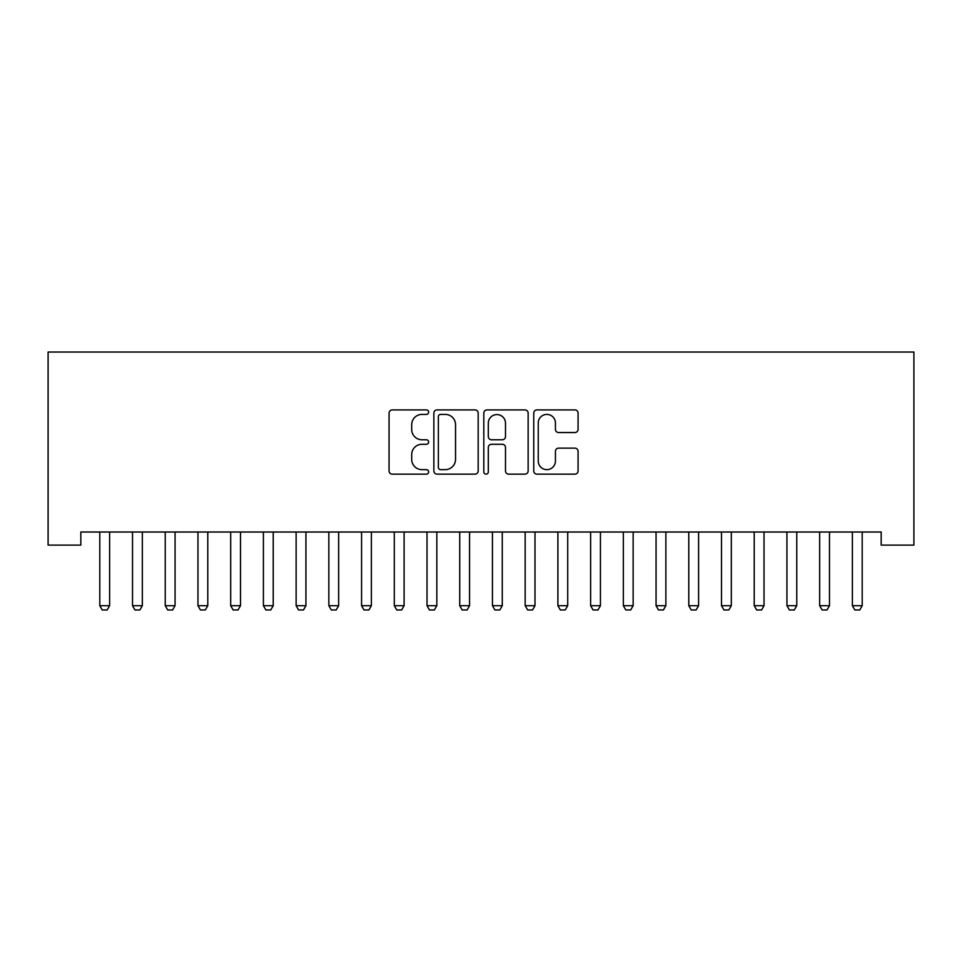 <?xml version="1.0" encoding="UTF-8"?>
<svg xmlns="http://www.w3.org/2000/svg" width="962" height="962" viewBox="0 0 962 962"><rect width="100%" height="100%" fill="white"/><g stroke="black" fill="none" stroke-linecap="round" stroke-linejoin="round"><path stroke-width="1.44" d="M428.643 412.157A2.249 2.249 0 0 0 426.394 409.908L392.28 409.908A3.211 3.211 0 0 0 389.057 413.119L389.057 470.935A3.211 3.211 0 0 0 392.28 474.146L426.394 474.146A2.249 2.249 0 0 0 428.643 471.897A2.249 2.249 0 0 0 426.394 469.648L421.981 469.648A10.281 10.281 0 0 1 411.7 459.367L411.7 454.557A10.281 10.281 0 0 1 421.981 444.276L426.394 444.276A2.249 2.249 0 0 0 428.643 442.027A2.249 2.249 0 0 0 426.394 439.778L421.981 439.778A10.281 10.281 0 0 1 411.7 429.509L411.7 424.687A10.281 10.281 0 0 1 421.981 414.406L426.394 414.406A2.249 2.249 0 0 0 428.643 412.157M574.867 432.551A3.211 3.211 0 0 0 578.078 429.341L578.078 413.119A3.211 3.211 0 0 0 574.867 409.908L536.964 409.908A3.211 3.211 0 0 0 533.754 413.119L533.754 470.935A3.211 3.211 0 0 0 536.964 474.146L574.867 474.146A3.211 3.211 0 0 0 578.078 470.935L578.078 451.346A3.211 3.211 0 0 0 574.867 448.136L558.645 448.136A3.211 3.211 0 0 0 555.435 451.346L555.435 461.063A8.586 8.586 0 0 1 546.837 469.648A8.586 8.586 0 0 1 538.251 461.063L538.251 423.003A8.586 8.586 0 0 1 546.837 414.406A8.586 8.586 0 0 1 555.435 423.003L555.435 429.341A3.211 3.211 0 0 0 558.645 432.551L574.867 432.551M881.18 532.01L80.82 532.01L80.82 545.105L48.1 545.105L48.1 352.044L913.9 352.044L913.9 545.105L881.18 545.105L881.18 532.01M478.186 413.119A3.211 3.211 0 0 0 474.975 409.908L437.085 409.908A3.211 3.211 0 0 0 433.862 413.119L433.862 470.935A3.211 3.211 0 0 0 437.085 474.146L474.975 474.146A3.211 3.211 0 0 0 478.186 470.935L478.186 413.119M487.025 409.908L524.915 409.908A3.211 3.211 0 0 1 528.138 413.119L528.138 470.935A3.211 3.211 0 0 1 524.915 474.146L508.706 474.146A3.211 3.211 0 0 1 505.495 470.935L505.495 447.486A3.211 3.211 0 0 0 502.272 444.276L491.522 444.276A3.211 3.211 0 0 0 488.311 447.486L488.311 471.897A2.249 2.249 0 0 1 486.063 474.146A2.249 2.249 0 0 1 483.814 471.897L483.814 413.119A3.211 3.211 0 0 1 487.025 409.908M440.608 414.406A2.249 2.249 0 0 0 438.359 416.654L438.359 467.4A2.249 2.249 0 0 0 440.608 469.648L445.274 469.648A10.281 10.281 0 0 0 455.543 459.367L455.543 424.687A10.281 10.281 0 0 0 445.274 414.406L440.608 414.406M505.495 423.16A8.586 8.586 0 0 0 496.897 414.574A8.586 8.586 0 0 0 488.311 423.16L488.311 436.568A3.211 3.211 0 0 0 491.522 439.778L502.272 439.778A3.211 3.211 0 0 0 505.495 436.568L505.495 423.16M99.423 532.01L99.651 532.72A3.271 3.271 0 0 1 99.795 533.718L99.795 605.699L109.62 605.699L109.62 533.718A3.271 3.271 0 0 1 109.764 532.72L109.993 532.01M109.62 605.699L107.167 609.956L102.249 609.956L99.795 605.699M132.143 532.01L132.371 532.72A3.271 3.271 0 0 1 132.516 533.718L132.516 605.699L142.34 605.699L142.34 533.718A3.271 3.271 0 0 1 142.496 532.72L142.713 532.01M142.34 605.699L139.887 609.956L134.969 609.956L132.516 605.699M164.863 532.01L165.091 532.72A3.271 3.271 0 0 1 165.236 533.718L165.236 605.699L175.06 605.699L175.06 533.718A3.271 3.271 0 0 1 175.216 532.72L175.433 532.01M175.06 605.699L172.607 609.956L167.701 609.956L165.236 605.699M197.583 532.01L197.811 532.72A3.271 3.271 0 0 1 197.968 533.718L197.968 605.699L207.78 605.699L207.78 533.718A3.271 3.271 0 0 1 207.936 532.72L208.153 532.01M207.78 605.699L205.327 609.956L200.421 609.956L197.968 605.699M230.303 532.01L230.531 532.72A3.271 3.271 0 0 1 230.688 533.718L230.688 605.699L240.5 605.699L240.5 533.718A3.271 3.271 0 0 1 240.656 532.72L240.885 532.01M240.5 605.699L238.047 609.956L233.141 609.956L230.688 605.699M263.023 532.01L263.251 532.72A3.271 3.271 0 0 1 263.408 533.718L263.408 605.699L273.22 605.699L273.22 533.718A3.271 3.271 0 0 1 273.376 532.72L273.605 532.01M273.22 605.699L270.767 609.956L265.861 609.956L263.408 605.699M295.743 532.01L295.971 532.72A3.271 3.271 0 0 1 296.128 533.718L296.128 605.699L305.94 605.699L305.94 533.718A3.271 3.271 0 0 1 306.096 532.72L306.325 532.01M305.94 605.699L303.487 609.956L298.581 609.956L296.128 605.699M328.463 532.01L328.691 532.72A3.271 3.271 0 0 1 328.848 533.718L328.848 605.699L338.66 605.699L338.66 533.718A3.271 3.271 0 0 1 338.816 532.72L339.045 532.01M338.66 605.699L336.207 609.956L331.301 609.956L328.848 605.699M361.183 532.01L361.411 532.72A3.271 3.271 0 0 1 361.568 533.718L361.568 605.699L371.38 605.699L371.38 533.718A3.271 3.271 0 0 1 371.536 532.72L371.765 532.01M371.38 605.699L368.927 609.956L364.021 609.956L361.568 605.699M393.915 532.01L394.131 532.72A3.271 3.271 0 0 1 394.288 533.718L394.288 605.699L404.1 605.699L404.1 533.718A3.271 3.271 0 0 1 404.256 532.72L404.485 532.01M404.1 605.699L401.647 609.956L396.741 609.956L394.288 605.699M426.635 532.01L426.851 532.72A3.271 3.271 0 0 1 427.008 533.718L427.008 605.699L436.832 605.699L436.832 533.718A3.271 3.271 0 0 1 436.976 532.72L437.205 532.01M436.832 605.699L434.367 609.956L429.461 609.956L427.008 605.699M459.355 532.01L459.571 532.72A3.271 3.271 0 0 1 459.728 533.718L459.728 605.699L469.552 605.699L469.552 533.718A3.271 3.271 0 0 1 469.697 532.72L469.925 532.01M469.552 605.699L467.099 609.956L462.181 609.956L459.728 605.699M492.075 532.01L492.303 532.72A3.271 3.271 0 0 1 492.448 533.718L492.448 605.699L502.272 605.699L502.272 533.718A3.271 3.271 0 0 1 502.429 532.72L502.645 532.01M502.272 605.699L499.819 609.956L494.901 609.956L492.448 605.699M524.795 532.01L525.024 532.72A3.271 3.271 0 0 1 525.168 533.718L525.168 605.699L534.992 605.699L534.992 533.718A3.271 3.271 0 0 1 535.149 532.72L535.365 532.01M534.992 605.699L532.539 609.956L527.633 609.956L525.168 605.699M557.515 532.01L557.744 532.72A3.271 3.271 0 0 1 557.9 533.718L557.9 605.699L567.712 605.699L567.712 533.718A3.271 3.271 0 0 1 567.869 532.72L568.085 532.01M567.712 605.699L565.259 609.956L560.353 609.956L557.9 605.699M590.235 532.01L590.464 532.72A3.271 3.271 0 0 1 590.62 533.718L590.62 605.699L600.432 605.699L600.432 533.718A3.271 3.271 0 0 1 600.589 532.72L600.817 532.01M600.432 605.699L597.979 609.956L593.073 609.956L590.62 605.699M622.955 532.01L623.184 532.72A3.271 3.271 0 0 1 623.34 533.718L623.34 605.699L633.152 605.699L633.152 533.718A3.271 3.271 0 0 1 633.309 532.72L633.537 532.01M633.152 605.699L630.699 609.956L625.793 609.956L623.34 605.699M655.675 532.01L655.904 532.72A3.271 3.271 0 0 1 656.06 533.718L656.06 605.699L665.872 605.699L665.872 533.718A3.271 3.271 0 0 1 666.029 532.72L666.257 532.01M665.872 605.699L663.419 609.956L658.513 609.956L656.06 605.699M688.395 532.01L688.624 532.72A3.271 3.271 0 0 1 688.78 533.718L688.78 605.699L698.592 605.699L698.592 533.718A3.271 3.271 0 0 1 698.749 532.72L698.977 532.01M698.592 605.699L696.139 609.956L691.233 609.956L688.78 605.699M721.115 532.01L721.344 532.72A3.271 3.271 0 0 1 721.5 533.718L721.5 605.699L731.312 605.699L731.312 533.718A3.271 3.271 0 0 1 731.469 532.72L731.697 532.01M731.312 605.699L728.859 609.956L723.953 609.956L721.5 605.699M753.847 532.01L754.064 532.72A3.271 3.271 0 0 1 754.22 533.718L754.22 605.699L764.032 605.699L764.032 533.718A3.271 3.271 0 0 1 764.189 532.72L764.417 532.01M764.032 605.699L761.579 609.956L756.673 609.956L754.22 605.699M786.567 532.01L786.784 532.72A3.271 3.271 0 0 1 786.94 533.718L786.94 605.699L796.764 605.699L796.764 533.718A3.271 3.271 0 0 1 796.909 532.72L797.137 532.01M796.764 605.699L794.299 609.956L789.393 609.956L786.94 605.699M819.287 532.01L819.504 532.72A3.271 3.271 0 0 1 819.66 533.718L819.66 605.699L829.484 605.699L829.484 533.718A3.271 3.271 0 0 1 829.629 532.72L829.857 532.01M829.484 605.699L827.031 609.956L822.113 609.956L819.66 605.699M852.007 532.01L852.236 532.72A3.271 3.271 0 0 1 852.38 533.718L852.38 605.699L862.205 605.699L862.205 533.718A3.271 3.271 0 0 1 862.349 532.72L862.577 532.01M862.205 605.699L859.751 609.956L854.833 609.956L852.38 605.699"/></g></svg>
